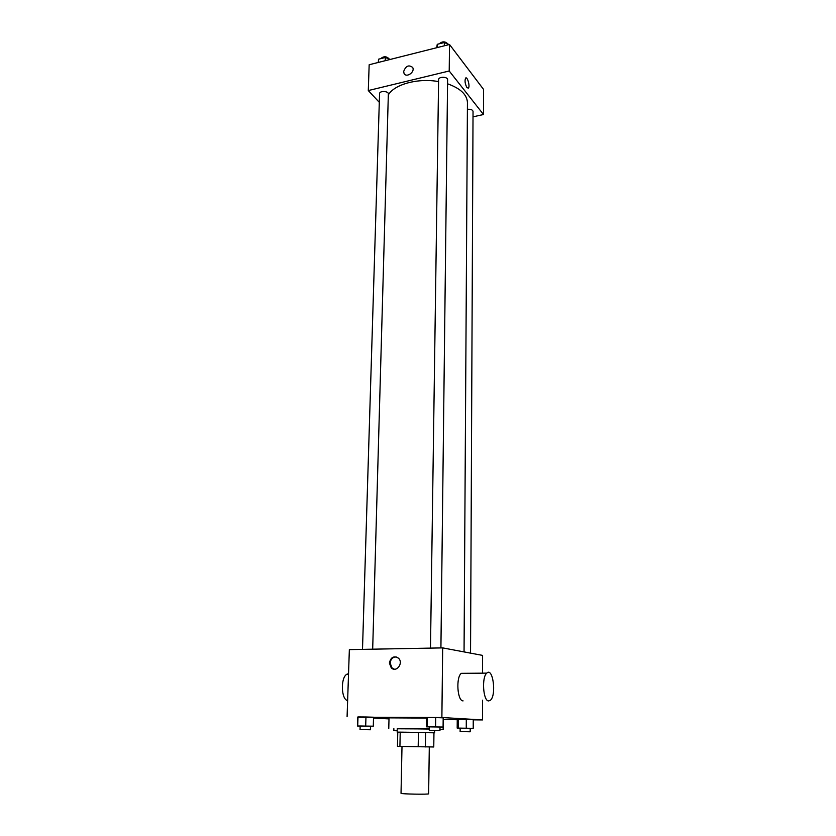 <?xml version="1.0" encoding="UTF-8"?>
<svg xmlns="http://www.w3.org/2000/svg" width="836" height="836" viewBox="0 0 836 836"><rect width="100%" height="100%" fill="white"/><g stroke="black" fill="none" stroke-linecap="round" stroke-linejoin="round"><path stroke-width="1.25" d="M402.001 746.496L401.029 793.301C400.277 794.075 429.359 794.587 428.638 793.782L429.296 746.956M418.188 746.83L418.428 732.399L425.608 732.535L433.957 732.796L433.769 746.976L397.455 746.381L397.769 732.137L400.225 732.137L399.921 746.454M418.428 732.399L400.225 732.137M433.957 732.806L397.769 732.179M397.194 732.137L397.267 728.605L429.328 729.044M425.608 732.535L425.388 746.935M397.267 728.783L429.328 728.94M439.966 729.222L443.153 729.4L439.966 729.462M388.771 728.449L389.022 717.863L426.444 718.072M443.174 718.772L443.153 729.4M439.987 727.101L443.09 727.038L443.185 717.821L435.702 717.591L426.454 717.675L426.318 726.829L429.359 726.912M470.198 728.355L473.218 728.313L473.249 719.597L466.3 719.388L457.25 719.451L457.187 728.104L460.155 728.177M473.249 719.848L482.487 719.932L441.878 717.518L357.683 717.257M373.514 718.082L389.001 718.887M443.258 719.566L457.25 719.702M370.505 726.244L373.295 726.181L373.535 717.215L365.959 716.985L357.693 717.079L357.411 725.993L360.149 726.056M482.56 673.168L482.591 655.403L442.672 647.89L349.354 649.614L347.086 716.703M442.672 647.89L441.878 717.518M389.377 663.032C390.788 657.138 393.829 655.528 398.5 658.193C403.851 663.073 396.274 673.084 391.227 667.797L389.377 663.032M482.518 700.213L482.487 719.932M463.081 700.881C457.323 701.101 455.787 677.338 461.284 673.346L464.617 673.314M348.539 673.638L346.7 674.318C340.44 677.986 341.182 699.669 347.63 700.558M488.652 700.934C483.124 701.164 481.515 677.16 486.771 673.126C492.895 666.783 496.709 695.092 490.439 700.234L488.652 700.934M394.383 669.208L392.011 667.912L390.161 663.147C390.642 659.155 392.648 657.065 396.17 656.877M388.332 94.928C394.279 84.331 418.052 77.821 438.576 81.594M447.563 83.799C460.437 88.386 467.073 94.646 467.439 102.598L464.053 651.913M430.488 648.109L438.607 79.629C438.43 76.463 447.866 76.546 447.605 79.713L440.917 647.921M362.5 649.363L379.565 93.622C379.44 90.591 388.667 90.967 388.353 93.977L372.678 649.175M467.397 109.317C470.658 109.025 472.539 109.725 473.04 111.418L470.543 653.135M473.019 116.841L483.511 114.511L449.214 70.987L368.289 90.56L379.293 102.337M483.511 114.511L483.553 89.4L449.517 44.496L449.214 70.987M449.517 44.496L369.167 64.748L368.289 90.56M403.652 71.572C405.721 65.908 408.731 64.529 412.67 67.444C415.304 72.001 406.286 78.25 404.06 73.432L403.652 71.572C405.732 65.908 408.731 64.529 412.67 67.444C415.304 72.001 406.286 78.25 404.06 73.432L403.652 71.582M466.969 87.634C465.025 83.955 464.565 80.778 465.589 78.103C467.366 76.076 470.271 86.568 468.379 88.114L466.969 87.634L468.379 88.114C470.271 86.568 467.366 76.076 465.589 78.103M475.736 79.096L474.952 78.061M390.213 59.44L385.344 57.475L378.572 59.189L378.269 62.449M385.344 57.475L385.239 60.694M378.572 59.189L378.468 62.397M380.683 58.656C383.714 56.022 386.587 56.169 389.315 59.074M450.604 45.928L449.768 44.83M449.172 44.58L444.355 42.521L437.259 44.318L436.664 47.736M444.355 42.521L444.313 45.802M437.259 44.318L437.218 47.6M439.203 43.827C442.328 41.131 445.264 41.215 447.991 44.078M397.225 730.779L393.829 730.685L397.225 730.706M473.218 728.313L457.187 728.104M460.124 731.605L460.155 728.125L470.198 728.292L470.187 731.782L460.124 731.605L470.187 731.782M473.249 719.597L466.3 719.388L466.258 728.135M466.3 719.388L458.264 719.315L458.201 728.031M458.264 719.315L457.25 719.451M373.295 726.181L357.411 725.993M360.044 729.577L360.149 725.993L370.505 726.181L370.4 729.765L360.044 729.577L370.4 729.765M373.535 717.215L365.959 716.985L365.698 725.993M365.959 716.985L357.996 716.922L357.714 725.899M443.09 727.038L426.318 726.829M429.307 730.528L429.359 726.839L439.987 727.027L439.945 730.716L429.307 730.528L439.945 730.716M443.185 717.821L435.702 717.591L435.587 726.85M435.702 717.591L427.29 717.518L427.154 726.745M427.29 717.518L426.454 717.675M434.636 730.664L434.605 732.796M348.518 674.307L346.7 674.318M461.284 673.346L486.771 673.126M392.011 667.912L391.227 667.797M393.871 728.678L393.829 730.685"/></g></svg>
